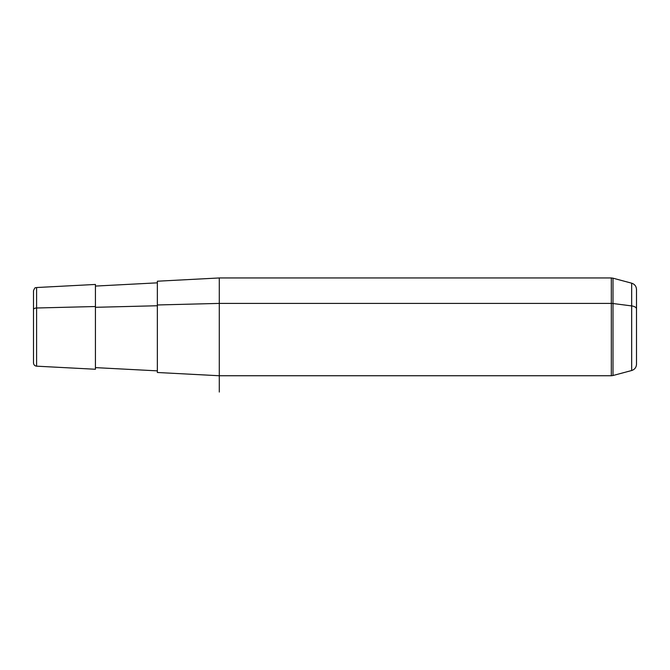 <?xml version="1.0" encoding="UTF-8"?>
<svg xmlns="http://www.w3.org/2000/svg" width="670" height="670" viewBox="0 0 670 670"><rect width="100%" height="100%" fill="white"/><g stroke="black" fill="none" stroke-linecap="round" stroke-linejoin="round"><path stroke-width="1" d="M636.5 344.765L636.5 308.937A6.516 3.124 180 0 0 631.668 305.914L613 303.518A6.516 3.124 180 0 0 611.316 303.409L611.316 375.744L219.291 375.744L219.291 303.409L611.316 303.409L611.316 277.958L611.316 303.409L219.291 303.409L219.291 375.744L157.358 372.495L157.358 304.967L219.291 303.409L219.291 277.958L219.291 303.409L157.358 304.967L157.358 370.862L95.433 367.621L95.433 306.525L95.433 369.254L36.59 366.172L36.59 307.999L95.433 306.525L36.59 307.999L36.59 287.531L36.59 307.999A3.258 1.566 180 0 0 33.5 309.565L33.5 290.788C35.343 286.023 35.652 288.36 36.59 287.531L95.433 284.449L95.433 306.525M95.433 307.304L157.358 305.746L95.433 307.304M157.358 304.967L157.358 281.207L219.291 277.958L611.316 277.958L613 278.184L613 303.518L613 278.184L631.668 283.184L631.668 305.914L631.668 283.184C634.699 284.197 636.307 286.291 636.5 289.482L636.5 364.22C636.307 367.411 634.699 369.505 631.668 370.518L631.668 305.914A6.516 3.124 0 0 1 636.5 308.937M33.5 309.565A3.258 1.566 0 0 1 36.59 307.999L36.59 366.172C34.714 365.921 33.684 364.832 33.5 362.914L33.5 309.565M613 375.518L613 303.518L631.668 305.914L631.668 370.518L613 375.518L613 303.518A6.516 3.124 0 0 0 611.316 303.409L611.316 375.744L613 375.518M219.291 375.744L219.291 392.042M157.358 282.841L95.433 286.082"/></g></svg>
